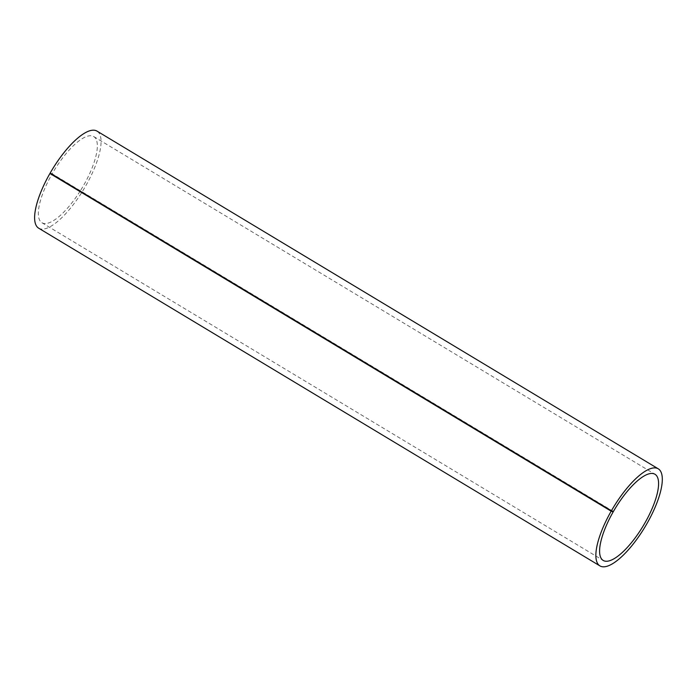 <?xml version="1.0" encoding="UTF-8"?>
<svg xmlns="http://www.w3.org/2000/svg" width="697" height="697" viewBox="0 0 697 697"><rect width="100%" height="100%" fill="white"/><g stroke="black" fill="none" stroke-linecap="round" stroke-linejoin="round"><path stroke-width="0.52" stroke-dasharray="3.48 2.61" d="M38.649 228.172A56.623 18.575 121 0 0 83.762 189.227A56.623 18.575 121 0 0 97.04 131.132M613.404 511.493L52.162 173.797A50.271 16.493 -59 0 1 93.764 136.577A50.271 16.493 -59 0 1 80.146 191.117M80.12 191.152A50.271 16.493 -59 0 1 41.925 222.726A50.271 16.493 -59 0 1 51.935 174.189M50.167 173.074L52.162 173.797M41.925 222.726L603.175 560.423M93.764 136.577L655.006 474.274"/><path stroke-width="1.05" d="M658.282 468.828L97.04 131.132A56.623 18.575 121 0 0 50.167 173.074L611.408 510.779A56.623 18.575 -59 0 1 658.282 468.828A56.623 18.575 -59 0 1 645.004 526.923A56.623 18.575 -59 0 1 599.89 565.868A56.623 18.575 -59 0 1 611.182 511.18L49.931 173.475A56.623 18.575 121 0 0 38.649 228.172L599.89 565.868M611.182 511.18L613.177 511.894A50.271 16.493 121 0 0 603.175 560.423A50.271 16.493 121 0 0 643.218 525.852A50.271 16.493 121 0 0 655.006 474.274A50.271 16.493 121 0 0 613.404 511.493L611.408 510.779M49.931 173.475L613.177 511.894"/></g></svg>
